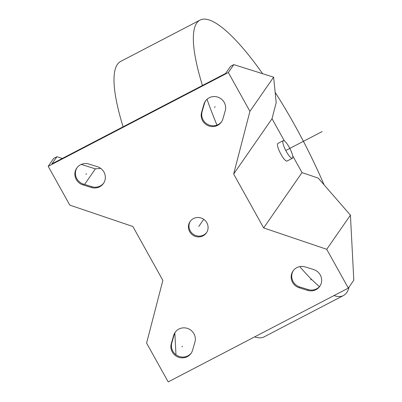 <?xml version="1.0" encoding="UTF-8"?>
<svg xmlns="http://www.w3.org/2000/svg" width="402" height="402" viewBox="0 0 402 402"><rect width="100%" height="100%" fill="white"/><g stroke="black" fill="none" stroke-linecap="round" stroke-linejoin="round"><path stroke-width="0.6" d="M263.652 227.914L326.726 249.3L348.328 288.103L168.192 381.9L146.589 343.092L162.865 280.395L132.866 226.497L69.792 205.115L48.195 166.307L228.331 72.516L249.928 111.319L233.657 174.021L263.652 227.914L302.023 172.604L318.198 178.086L350.423 215.14L353.805 280.204L348.328 288.103M193.457 218.582A9.939 9.603 34.7 0 1 205.482 220.854A9.939 9.603 34.7 0 1 206.427 232.874A9.939 9.603 34.7 0 1 203.06 235.833A9.939 9.603 34.7 0 1 191.035 233.562A9.939 9.603 34.7 0 1 190.096 221.542A9.939 9.603 34.7 0 1 193.457 218.582M307.585 290.36L299.224 287.762A11.181 10.799 34.7 0 1 293.043 270.973A11.181 10.799 34.7 0 1 305.239 266.933L313.6 269.531A11.181 10.799 34.7 0 1 319.776 286.319A11.181 10.799 34.7 0 1 307.585 290.36L308.133 289.571L299.771 286.973A11.181 10.799 34.7 0 1 293.329 270.586M225.236 110.781L222.874 118.962A11.181 10.799 34.7 0 1 221.422 122.027A11.181 10.799 34.7 0 1 207.598 125.419A11.181 10.799 34.7 0 1 201.593 112.349L203.955 104.168A11.181 10.799 34.7 0 1 205.407 101.103A11.181 10.799 34.7 0 1 219.236 97.706A11.181 10.799 34.7 0 1 225.236 110.781M97.294 166.654A11.181 10.799 34.7 0 1 103.475 183.438A11.181 10.799 34.7 0 1 91.284 187.478L82.923 184.88A11.181 10.799 34.7 0 1 76.742 168.096A11.181 10.799 34.7 0 1 88.932 164.056L97.294 166.654M171.282 343.635L173.644 335.454A11.181 10.799 34.7 0 1 175.101 332.389A11.181 10.799 34.7 0 1 188.925 328.997A11.181 10.799 34.7 0 1 194.925 342.067L192.563 350.248A11.181 10.799 34.7 0 1 191.111 353.313A11.181 10.799 34.7 0 1 177.287 356.705A11.181 10.799 34.7 0 1 171.282 343.635L171.83 342.846L174.192 334.665A11.181 10.799 34.7 0 1 175.383 332.002M326.726 249.3L350.423 215.14M175.975 354.78L174.84 332.977M249.928 111.319L273.626 77.164L276.199 102.631L272.023 118.706L284.39 140.926M292.706 155.86L302.023 172.604M233.657 174.021L272.023 118.706M287.254 160.865A9.939 2.286 -117.5 0 1 287.043 161.056A9.939 2.286 -117.5 0 1 280.707 153.825A9.939 2.286 -117.5 0 1 277.656 143.62A9.939 2.286 -117.5 0 1 277.867 143.429L283.229 140.635A9.939 2.286 -117.5 0 1 289.566 147.866A9.939 2.286 -117.5 0 1 292.616 158.071A9.939 2.286 -117.5 0 1 292.405 158.262A9.939 2.286 -117.5 0 1 286.068 151.031A9.939 2.286 -117.5 0 1 283.018 140.826A9.939 2.286 -117.5 0 1 283.229 140.635M100.741 168.408L95.38 168.865L81.269 164.418M48.195 166.307L53.672 158.408L56.893 156.735L62.325 158.443M273.626 77.164L233.808 64.611L230.592 66.29L225.663 73.4L51.959 163.845L56.893 156.735M84.581 184.438L95.38 168.865M206.688 232.472A9.939 9.603 34.7 0 1 203.608 235.039A9.939 9.603 34.7 0 1 191.754 232.954A9.939 9.603 34.7 0 1 190.377 221.155M320.042 285.917A11.181 10.799 34.7 0 1 308.133 289.571M221.683 121.625A11.181 10.799 34.7 0 1 207.919 124.519A11.181 10.799 34.7 0 1 202.141 111.555L204.502 103.374A11.181 10.799 34.7 0 1 205.693 100.711M103.736 183.036A11.181 10.799 34.7 0 1 91.832 186.689L83.47 184.091A11.181 10.799 34.7 0 1 77.023 167.709M191.372 352.911A11.181 10.799 34.7 0 1 177.609 355.805A11.181 10.799 34.7 0 1 171.83 342.846M228.331 72.516L233.808 64.611M123.102 126.801A155.272 35.723 -117.5 0 1 120.675 61.416L200.025 20.1A155.272 35.723 -117.5 0 1 262.627 73.697M254.647 336.881A155.272 35.723 62.5 0 0 264.099 336.861L343.444 295.545A155.272 35.723 62.5 0 0 349.107 286.983M216.969 125.102A155.272 35.723 -117.5 0 1 207.02 99.274M202.447 85.485A155.272 35.723 -117.5 0 1 200.025 20.1M275.159 92.354A155.272 35.723 -117.5 0 1 294.571 124.901A155.272 35.723 62.5 0 1 324.107 184.885M299.817 266.616A155.272 35.723 62.5 0 0 319.474 286.596M333.992 295.57A155.272 35.723 62.5 0 0 343.444 295.545M203.734 219.316L198.809 226.416M310.59 279.948L311.138 279.154M181.925 346.941L182.473 346.152M214.593 107.475L215.145 106.681M85.927 174.468L86.475 173.679M322.128 131.585L285.792 150.504M299.771 286.973L299.224 287.762M202.141 111.555L201.593 112.349M204.502 103.374L203.955 104.168M91.832 186.689L91.284 187.478M83.47 184.091L82.923 184.88M174.192 334.665L173.644 335.454M292.405 158.262L287.043 161.056"/></g></svg>
